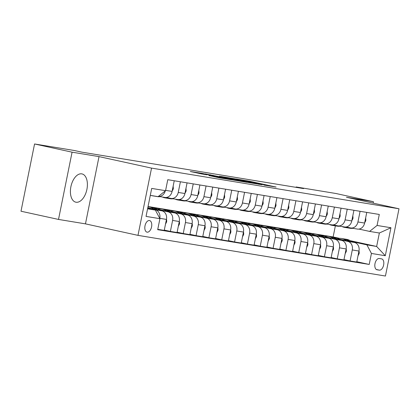 <?xml version="1.0" encoding="UTF-8"?>
<svg xmlns="http://www.w3.org/2000/svg" width="420" height="420" viewBox="0 0 420 420"><rect width="100%" height="100%" fill="white"/><g stroke="black" fill="none" stroke-linecap="round" stroke-linejoin="round"><path stroke-width="0.63" d="M264.133 185.11L276.113 187.052L249.601 181.251L236.192 178.972L261.497 184.238L266.191 185.346L264.133 185.11M76.041 202.22A14.469 8.106 102.3 0 0 86.867 189.567A14.469 8.106 102.3 0 0 81.995 173.911A14.469 8.106 102.3 0 0 81.758 173.864A14.469 8.106 102.3 0 0 70.933 186.517A14.469 8.106 102.3 0 0 75.805 202.178A14.469 8.106 102.3 0 0 76.041 202.22M147.116 232.166A5.938 3.329 102.3 0 0 151.557 226.978A5.938 3.329 102.3 0 0 149.557 220.553A5.938 3.329 102.3 0 0 149.462 220.537A5.938 3.329 102.3 0 0 145.021 225.724A5.938 3.329 102.3 0 0 147.021 232.15A5.938 3.329 102.3 0 0 147.116 232.166M208.898 175.518L219.282 177.791L231.488 179.786L201.716 173.297L190.291 171.502L201.758 173.953L207.155 174.83L199.847 173.14L207.317 174.547L226.847 178.889L208.887 175.571M99.026 156.613L72.077 152.182L34.561 143.971L21 211.223L58.517 219.434L85.465 223.865L137.986 235.363L151.547 168.11L99.026 156.613L85.465 223.865M373.149 203.117L373.433 201.71L346.479 197.279L399 208.777L151.547 168.11M373.433 201.71L335.921 193.499L296.131 186.958L296.053 187.357M34.561 143.971L74.351 150.507L81.853 152.15L303.634 188.601L296.131 186.958M248.147 182.459L262.054 184.742L235.541 178.936L220.857 176.458L248.147 182.459M246.85 182.322L232.475 179.881L205.186 173.88L226.301 178.085L229.987 178.678L219.429 176.264L246.85 182.322M381.581 258.872L379.323 258.5A5.749 3.224 102.3 0 0 375.018 263.529A5.749 3.224 102.3 0 0 376.955 269.75A5.749 3.224 102.3 0 0 377.05 269.771L379.307 270.139A5.749 3.224 102.3 0 0 383.607 265.115A5.749 3.224 102.3 0 0 381.675 258.888A5.749 3.224 102.3 0 0 381.581 258.872M137.986 235.363L385.439 276.029L399 208.777M350.222 240.681L376.645 246.466L379.36 233.016L369.605 231.41L377.071 225.456L379.292 214.457L167.774 179.697L165.559 190.691L158.088 196.649L150.292 195.368M377.071 225.456L390.936 227.734L385.292 255.728L371.427 253.449L366.891 244.86L351.314 241.453M356.811 261.728L369.212 264.442L371.427 253.449M369.212 264.442L157.694 229.682L159.915 218.684L146.05 216.405L151.699 188.412L165.559 190.691M72.077 152.182L58.517 219.434M148.045 206.519L333.128 236.938L339.617 238.361M333.128 236.938L335.365 225.86M338 238.539L336.919 238.303M366.891 244.86L376.645 246.466L385.292 255.728M147.583 208.819L155.379 210.1L147.661 208.409M159.758 218.39L159.773 218.316A7.418 6.143 -80.7 0 0 155.237 209.732L147.73 208.089M157.763 229.346L164.231 230.412L166.446 219.413A7.418 6.143 -80.7 0 0 161.91 210.829L147.798 207.743M164.293 230.087L170.389 231.425L172.604 220.427A7.418 6.143 -80.7 0 0 168.068 211.843L158.791 209.811M170.389 231.425L177.061 232.517L179.282 221.524A7.418 6.143 -80.7 0 0 174.746 212.94L158.093 209.291M177.13 232.197L183.225 233.531L185.441 222.537A7.418 6.143 -80.7 0 0 180.905 213.953L171.628 211.922M158.319 209.008L157.238 208.772M183.225 233.531L189.898 234.628L192.113 223.634A7.418 6.143 -80.7 0 0 187.577 215.045L170.929 211.402M189.961 234.308L196.056 235.641L198.277 224.648A7.418 6.143 -80.7 0 0 193.741 216.059L184.464 214.032M171.15 211.118L170.069 210.877M196.056 235.641L202.734 236.738L204.95 225.74A7.418 6.143 -80.7 0 0 200.413 217.156L183.761 213.512M202.797 236.418L208.892 237.752L211.113 226.753A7.418 6.143 -80.7 0 0 206.572 218.169L197.295 216.137M183.986 213.224L182.905 212.987M208.892 237.752L215.565 238.849L217.786 227.85A7.418 6.143 -80.7 0 0 213.25 219.266L196.597 215.623M215.633 238.529L221.728 239.862L223.944 228.863A7.418 6.143 -80.7 0 0 219.408 220.28L210.131 218.248M196.822 215.334L195.741 215.098M221.728 239.862L228.401 240.959L230.617 229.96A7.418 6.143 -80.7 0 0 226.081 221.377L209.433 217.733M228.464 240.634L234.565 241.972L236.78 230.974A7.418 6.143 -80.7 0 0 232.244 222.39L222.968 220.358M209.654 217.445L208.572 217.208M234.565 241.972L241.238 243.065L243.453 232.071A7.418 6.143 -80.7 0 0 238.917 223.487L222.269 219.839M241.3 242.744L247.396 244.078L249.617 233.084A7.418 6.143 -80.7 0 0 245.081 224.501L235.798 222.469M222.49 219.555L221.408 219.319M247.396 244.078L254.074 245.175L256.289 234.181A7.418 6.143 -80.7 0 0 251.753 225.593L235.1 221.949M254.137 244.855L260.232 246.188L262.447 235.19A7.418 6.143 -80.7 0 0 257.911 226.606L248.635 224.574M235.326 221.66L234.245 221.424M260.232 246.188L266.905 247.286L269.125 236.287A7.418 6.143 -80.7 0 0 264.59 227.703L247.936 224.059M266.973 246.965L273.068 248.299L275.284 237.3A7.418 6.143 -80.7 0 0 270.748 228.716L261.471 226.684M248.162 223.771L247.076 223.535M273.068 248.299L279.741 249.396L281.957 238.397A7.418 6.143 -80.7 0 0 277.421 229.814L260.773 226.17M279.804 249.076L285.899 250.409L288.12 239.411A7.418 6.143 -80.7 0 0 283.584 230.827L274.307 228.795M260.993 225.881L259.912 225.645M285.899 250.409L292.577 251.507L294.793 240.508A7.418 6.143 -80.7 0 0 290.257 231.924L273.604 228.281M292.64 251.181L298.736 252.52L300.951 241.521A7.418 6.143 -80.7 0 0 296.415 232.937L287.138 230.906M273.83 227.992L272.748 227.756M298.736 252.52L305.408 253.612L307.629 242.618A7.418 6.143 -80.7 0 0 303.093 234.035L286.44 230.386M305.477 253.292L311.572 254.625L313.787 243.632A7.418 6.143 -80.7 0 0 309.251 235.048L299.975 233.016M286.666 230.102L285.584 229.866M311.572 254.625L318.244 255.722L320.46 244.729A7.418 6.143 -80.7 0 0 315.924 236.14L299.276 232.496M318.308 255.402L324.403 256.736L326.623 245.737A7.418 6.143 -80.7 0 0 322.088 237.153L312.811 235.121M299.497 232.208L298.415 231.971M324.403 256.736L331.081 257.833L333.296 246.834A7.418 6.143 -80.7 0 0 328.76 238.25L312.107 234.607M331.144 257.512L337.239 258.846L339.46 247.847A7.418 6.143 -80.7 0 0 334.919 239.264L325.642 237.232M312.333 234.318L311.252 234.082M337.239 258.846L343.912 259.943L346.132 248.945A7.418 6.143 -80.7 0 0 341.596 240.361L324.944 236.717M343.98 259.623L350.075 260.957L352.291 249.958A7.418 6.143 -80.7 0 0 347.755 241.374L338.478 239.342M325.169 236.428L324.088 236.192M350.075 260.957L356.748 262.054L358.964 251.055A7.418 6.143 -80.7 0 0 354.428 242.471L337.78 238.828M358.974 229.084L369.605 231.41M346.138 226.973L350.469 227.923A7.418 6.143 -80.7 0 0 350.731 227.971A7.418 6.143 -80.7 0 0 357.935 221.965L360.087 211.302M333.302 224.868L337.633 225.813A7.418 6.143 -80.7 0 0 337.895 225.866A7.418 6.143 -80.7 0 0 345.104 219.854L347.251 209.191M320.471 222.758L324.796 223.703A7.418 6.143 -80.7 0 0 325.059 223.755A7.418 6.143 -80.7 0 0 332.267 217.749L334.415 207.081M307.634 220.647L311.966 221.592A7.418 6.143 -80.7 0 0 312.228 221.645A7.418 6.143 -80.7 0 0 319.431 215.639L321.584 204.976M294.798 218.537L299.129 219.487A7.418 6.143 -80.7 0 0 299.392 219.534A7.418 6.143 -80.7 0 0 306.6 213.528L308.747 202.865M281.967 216.426L286.293 217.376A7.418 6.143 -80.7 0 0 286.556 217.423A7.418 6.143 -80.7 0 0 293.764 211.417L295.911 200.755M269.131 214.321L273.462 215.266A7.418 6.143 -80.7 0 0 273.725 215.318A7.418 6.143 -80.7 0 0 280.928 209.307L283.08 198.644M256.295 212.21L260.626 213.155A7.418 6.143 -80.7 0 0 260.888 213.208A7.418 6.143 -80.7 0 0 268.091 207.202L270.244 196.534M243.458 210.1L247.79 211.045A7.418 6.143 -80.7 0 0 248.052 211.097A7.418 6.143 -80.7 0 0 255.26 205.091L257.408 194.428M230.627 207.989L234.953 208.94A7.418 6.143 -80.7 0 0 235.221 208.987A7.418 6.143 -80.7 0 0 242.424 202.981L244.577 192.318M217.791 205.879L222.122 206.829A7.418 6.143 -80.7 0 0 222.385 206.876A7.418 6.143 -80.7 0 0 229.588 200.87L231.74 190.208M204.955 203.774L209.286 204.719A7.418 6.143 -80.7 0 0 209.548 204.771A7.418 6.143 -80.7 0 0 216.757 198.76L218.904 188.097M192.124 201.663L196.45 202.608A7.418 6.143 -80.7 0 0 196.712 202.661A7.418 6.143 -80.7 0 0 203.921 196.655L206.068 185.987M179.287 199.553L183.619 200.503A7.418 6.143 -80.7 0 0 183.881 200.55A7.418 6.143 -80.7 0 0 191.084 194.544L193.237 183.881M166.451 197.442L170.783 198.392A7.418 6.143 -80.7 0 0 171.045 198.44A7.418 6.143 -80.7 0 0 178.248 192.434L180.401 181.771M357.142 229.021A7.418 6.143 -80.7 0 0 357.404 229.068A7.418 6.143 -80.7 0 0 364.613 223.062L366.76 212.399M344.306 226.91A7.418 6.143 -80.7 0 0 344.568 226.963A7.418 6.143 -80.7 0 0 351.776 220.952L353.923 210.289M331.475 224.8A7.418 6.143 -80.7 0 0 331.737 224.852A7.418 6.143 -80.7 0 0 338.94 218.846L341.093 208.178M318.638 222.689A7.418 6.143 -80.7 0 0 318.901 222.742A7.418 6.143 -80.7 0 0 326.104 216.736L328.256 206.073M305.802 220.584A7.418 6.143 -80.7 0 0 306.065 220.631A7.418 6.143 -80.7 0 0 313.273 214.625L315.42 203.963M292.971 218.474A7.418 6.143 -80.7 0 0 293.233 218.521A7.418 6.143 -80.7 0 0 300.437 212.515L302.589 201.852M280.135 216.363A7.418 6.143 -80.7 0 0 280.397 216.416A7.418 6.143 -80.7 0 0 287.6 210.404L289.753 199.742M267.298 214.253A7.418 6.143 -80.7 0 0 267.561 214.305A7.418 6.143 -80.7 0 0 274.769 208.299L276.917 197.631M254.462 212.142A7.418 6.143 -80.7 0 0 254.725 212.195A7.418 6.143 -80.7 0 0 261.933 206.189L264.086 195.526M241.631 210.037A7.418 6.143 -80.7 0 0 241.894 210.084A7.418 6.143 -80.7 0 0 249.097 204.078L251.249 193.415M228.795 207.926A7.418 6.143 -80.7 0 0 229.058 207.974A7.418 6.143 -80.7 0 0 236.266 201.968L238.413 191.305M215.959 205.816A7.418 6.143 -80.7 0 0 216.221 205.868A7.418 6.143 -80.7 0 0 223.429 199.857L225.577 189.194M203.128 203.705A7.418 6.143 -80.7 0 0 203.39 203.758A7.418 6.143 -80.7 0 0 210.593 197.752L212.746 187.084M190.291 201.595A7.418 6.143 -80.7 0 0 190.554 201.647A7.418 6.143 -80.7 0 0 197.757 195.641L199.909 184.978M177.455 199.49A7.418 6.143 -80.7 0 0 177.718 199.537A7.418 6.143 -80.7 0 0 184.926 193.531L187.073 182.868M164.624 197.379A7.418 6.143 -80.7 0 0 164.887 197.426A7.418 6.143 -80.7 0 0 172.09 191.42L174.242 180.758M164.887 197.426L158.44 196.371A7.418 6.143 -80.7 0 0 165.275 190.916M155.379 210.1L159.915 218.684M379.36 233.016L390.936 227.734M259.35 184.265L231.556 178.358L259.329 184.375M234.974 180.038L242.445 181.445L228.365 178.537L234.974 180.038L234.911 180.364M358.008 255.796L359.111 253.628A4.914 4.069 -80.7 0 0 358.985 250.966M351.839 241.904A14.191 11.744 -80.7 0 0 346.621 239.327L344.673 239.006A14.191 11.744 -80.7 0 0 344.054 238.928M346.274 240.686A14.191 11.744 -80.7 0 0 341.486 238.487A14.191 11.744 -80.7 0 0 337.507 238.644M349.734 241.442A14.191 11.744 -80.7 0 0 344.673 239.006M341.486 238.487L343.439 238.807A14.191 11.744 99.3 0 1 348.395 241.148M348.038 227.393A14.191 11.744 99.3 0 1 344.768 227.409A14.191 11.744 99.3 0 1 342.069 226.548M365.673 217.802L365.857 220.18A4.914 4.069 99.3 0 1 364.712 222.563M352.727 228.302A14.191 11.744 99.3 0 1 349.897 228.249L347.949 227.929A14.191 11.744 -80.7 0 0 350.779 227.981M349.708 227.756A14.191 11.744 99.3 0 1 346.715 227.729L344.768 227.409M347.335 227.808A14.191 11.744 -80.7 0 0 347.949 227.929M345.177 253.685L346.274 251.517A4.914 4.069 -80.7 0 0 346.148 248.855M339.003 239.794A14.191 11.744 -80.7 0 0 333.784 237.216L331.837 236.896A14.191 11.744 -80.7 0 0 331.217 236.817M333.438 238.576A14.191 11.744 -80.7 0 0 328.655 236.376A14.191 11.744 -80.7 0 0 324.671 236.539M336.898 239.332A14.191 11.744 -80.7 0 0 331.837 236.896M328.655 236.376L330.603 236.696A14.191 11.744 99.3 0 1 335.559 239.038M332.341 251.575L333.443 249.407A4.914 4.069 -80.7 0 0 333.312 246.745M326.172 237.683A14.191 11.744 -80.7 0 0 320.954 235.111L319 234.791A14.191 11.744 -80.7 0 0 318.381 234.707M320.602 236.465A14.191 11.744 -80.7 0 0 315.819 234.266A14.191 11.744 -80.7 0 0 311.84 234.428M324.062 237.221A14.191 11.744 -80.7 0 0 319 234.791M315.819 234.266L317.767 234.586A14.191 11.744 99.3 0 1 322.728 236.933M319.505 249.47L320.607 247.296A4.914 4.069 -80.7 0 0 320.481 244.634M313.336 235.573A14.191 11.744 -80.7 0 0 308.117 233L306.164 232.68A14.191 11.744 -80.7 0 0 305.545 232.596M307.771 234.355A14.191 11.744 -80.7 0 0 302.983 232.155A14.191 11.744 -80.7 0 0 299.003 232.318M311.225 235.116A14.191 11.744 -80.7 0 0 306.164 232.68M302.983 232.155L304.936 232.475A14.191 11.744 99.3 0 1 309.892 234.822M335.207 225.283A14.191 11.744 99.3 0 1 331.931 225.298A14.191 11.744 99.3 0 1 329.233 224.438M352.837 215.691L353.02 218.069A4.914 4.069 99.3 0 1 351.876 220.453M339.895 226.191A14.191 11.744 99.3 0 1 337.066 226.144L335.113 225.823A14.191 11.744 -80.7 0 0 337.943 225.871M336.872 225.645A14.191 11.744 99.3 0 1 333.879 225.619L331.931 225.298M334.498 225.697A14.191 11.744 -80.7 0 0 335.113 225.823M322.371 223.172A14.191 11.744 99.3 0 1 319.095 223.188A14.191 11.744 99.3 0 1 316.397 222.332M340.001 213.581L340.184 215.964A4.914 4.069 99.3 0 1 339.04 218.342M327.059 224.081A14.191 11.744 99.3 0 1 324.23 224.033L322.276 223.713A14.191 11.744 -80.7 0 0 325.106 223.76M324.041 223.54A14.191 11.744 99.3 0 1 321.048 223.508L319.095 223.188M321.668 223.592A14.191 11.744 -80.7 0 0 322.276 223.713M309.535 221.062A14.191 11.744 99.3 0 1 306.259 221.078A14.191 11.744 99.3 0 1 303.566 220.222M327.169 211.47L327.348 213.853A4.914 4.069 99.3 0 1 326.209 216.237M314.223 221.975A14.191 11.744 99.3 0 1 311.393 221.923L309.445 221.603A14.191 11.744 -80.7 0 0 312.275 221.655M311.204 221.429A14.191 11.744 99.3 0 1 308.212 221.398L306.259 221.078M308.831 221.482A14.191 11.744 -80.7 0 0 309.445 221.603M306.673 247.359L307.771 245.185A4.914 4.069 -80.7 0 0 307.645 242.524M300.5 233.468A14.191 11.744 -80.7 0 0 295.281 230.89L293.333 230.57A14.191 11.744 -80.7 0 0 292.714 230.491M294.935 232.25A14.191 11.744 -80.7 0 0 290.147 230.044A14.191 11.744 -80.7 0 0 286.167 230.207M298.394 233.006A14.191 11.744 -80.7 0 0 293.333 230.57M290.147 230.044L292.1 230.365A14.191 11.744 99.3 0 1 297.056 232.712M296.704 218.951A14.191 11.744 99.3 0 1 293.428 218.967A14.191 11.744 99.3 0 1 290.729 218.111M314.333 209.359L314.517 211.743A4.914 4.069 99.3 0 1 313.373 214.127M301.392 219.865A14.191 11.744 99.3 0 1 298.562 219.812L296.609 219.492A14.191 11.744 -80.7 0 0 299.439 219.544M298.368 219.319A14.191 11.744 99.3 0 1 295.375 219.292L293.428 218.967M295.995 219.371A14.191 11.744 -80.7 0 0 296.609 219.492M293.837 245.249L294.94 243.08A4.914 4.069 -80.7 0 0 294.808 240.419M287.669 231.357A14.191 11.744 -80.7 0 0 282.45 228.779L280.497 228.459A14.191 11.744 -80.7 0 0 279.877 228.38M282.098 230.139A14.191 11.744 -80.7 0 0 277.316 227.939A14.191 11.744 -80.7 0 0 273.331 228.102M285.558 230.895A14.191 11.744 -80.7 0 0 280.497 228.459M277.316 227.939L279.263 228.26A14.191 11.744 99.3 0 1 284.225 230.601M283.868 216.846A14.191 11.744 99.3 0 1 280.592 216.862A14.191 11.744 99.3 0 1 277.893 216.001M301.497 207.254L301.681 209.633A4.914 4.069 99.3 0 1 300.536 212.016M288.556 217.754A14.191 11.744 99.3 0 1 285.726 217.702L283.773 217.382A14.191 11.744 -80.7 0 0 286.603 217.434M285.537 217.208A14.191 11.744 99.3 0 1 282.544 217.182L280.592 216.862M283.164 217.261A14.191 11.744 -80.7 0 0 283.773 217.382M281.001 243.138L282.104 240.97A4.914 4.069 -80.7 0 0 281.978 238.308M274.832 229.247A14.191 11.744 -80.7 0 0 269.614 226.674L267.661 226.349A14.191 11.744 -80.7 0 0 267.041 226.27M269.267 228.029A14.191 11.744 -80.7 0 0 264.479 225.829A14.191 11.744 -80.7 0 0 260.5 225.992M272.722 228.785A14.191 11.744 -80.7 0 0 267.661 226.349M264.479 225.829L266.432 226.149A14.191 11.744 99.3 0 1 271.388 228.491M271.031 214.736A14.191 11.744 99.3 0 1 267.755 214.751A14.191 11.744 99.3 0 1 265.062 213.89M288.661 205.144L288.844 207.522A4.914 4.069 99.3 0 1 287.705 209.906M275.719 215.644A14.191 11.744 99.3 0 1 272.89 215.597L270.942 215.276A14.191 11.744 -80.7 0 0 273.772 215.323M272.701 215.098A14.191 11.744 99.3 0 1 269.708 215.072L267.755 214.751M270.328 215.15A14.191 11.744 -80.7 0 0 270.942 215.276M268.165 241.028L269.267 238.859A4.914 4.069 -80.7 0 0 269.141 236.197M261.996 227.136A14.191 11.744 -80.7 0 0 256.778 224.564L254.83 224.243A14.191 11.744 -80.7 0 0 254.21 224.159M256.431 225.918A14.191 11.744 -80.7 0 0 251.643 223.718A14.191 11.744 -80.7 0 0 247.664 223.881M259.891 226.674A14.191 11.744 -80.7 0 0 254.83 224.243M251.643 223.718L253.596 224.039A14.191 11.744 99.3 0 1 258.552 226.385M258.2 212.625A14.191 11.744 99.3 0 1 254.924 212.641A14.191 11.744 99.3 0 1 252.226 211.785M275.83 203.033L276.014 205.417A4.914 4.069 99.3 0 1 274.869 207.795M262.883 213.533A14.191 11.744 99.3 0 1 260.053 213.486L258.106 213.166A14.191 11.744 -80.7 0 0 260.935 213.213M259.865 212.993A14.191 11.744 99.3 0 1 256.872 212.961L254.924 212.641M257.491 213.045A14.191 11.744 -80.7 0 0 258.106 213.166M255.334 238.922L256.431 236.749A4.914 4.069 -80.7 0 0 256.305 234.087M249.165 225.026A14.191 11.744 -80.7 0 0 243.947 222.453L241.994 222.133A14.191 11.744 -80.7 0 0 241.374 222.049M243.595 223.808A14.191 11.744 -80.7 0 0 238.812 221.608A14.191 11.744 -80.7 0 0 234.827 221.771M247.054 224.569A14.191 11.744 -80.7 0 0 241.994 222.133M238.812 221.608L240.76 221.928A14.191 11.744 99.3 0 1 245.721 224.275M245.364 210.515A14.191 11.744 99.3 0 1 242.088 210.53A14.191 11.744 99.3 0 1 239.39 209.674M262.993 200.923L263.177 203.306A4.914 4.069 99.3 0 1 262.033 205.69M250.052 211.428A14.191 11.744 99.3 0 1 247.222 211.376L245.27 211.055A14.191 11.744 -80.7 0 0 248.099 211.108M247.028 210.882A14.191 11.744 99.3 0 1 244.041 210.851L242.088 210.53M244.655 210.934A14.191 11.744 -80.7 0 0 245.27 211.055M242.498 236.812L243.6 234.638A4.914 4.069 -80.7 0 0 243.474 231.977M236.329 222.92A14.191 11.744 -80.7 0 0 231.11 220.343L229.157 220.022A14.191 11.744 -80.7 0 0 228.538 219.944M230.764 221.702A14.191 11.744 -80.7 0 0 225.976 219.497A14.191 11.744 -80.7 0 0 221.996 219.66M234.218 222.458A14.191 11.744 -80.7 0 0 229.157 220.022M225.976 219.497L227.929 219.817A14.191 11.744 99.3 0 1 232.885 222.164M232.528 208.404A14.191 11.744 99.3 0 1 229.252 208.42A14.191 11.744 99.3 0 1 226.559 207.564M250.157 198.812L250.341 201.196A4.914 4.069 99.3 0 1 249.197 203.579M237.216 209.317A14.191 11.744 99.3 0 1 234.386 209.265L232.433 208.945A14.191 11.744 -80.7 0 0 235.263 208.997M234.197 208.772A14.191 11.744 99.3 0 1 231.205 208.745L229.252 208.42M231.824 208.824A14.191 11.744 -80.7 0 0 232.433 208.945M229.661 234.701L230.764 232.533A4.914 4.069 -80.7 0 0 230.638 229.871M223.493 220.81A14.191 11.744 -80.7 0 0 218.274 218.232L216.326 217.912A14.191 11.744 -80.7 0 0 215.707 217.833M217.928 219.592A14.191 11.744 -80.7 0 0 213.14 217.392A14.191 11.744 -80.7 0 0 209.16 217.555M221.387 220.348A14.191 11.744 -80.7 0 0 216.326 217.912M213.14 217.392L215.093 217.712A14.191 11.744 99.3 0 1 220.048 220.054M219.691 206.299A14.191 11.744 99.3 0 1 216.421 206.315A14.191 11.744 99.3 0 1 213.722 205.453M237.326 196.707L237.51 199.085A4.914 4.069 99.3 0 1 236.366 201.469M224.38 207.207A14.191 11.744 99.3 0 1 221.55 207.155L219.602 206.834A14.191 11.744 -80.7 0 0 222.432 206.887M221.361 206.661A14.191 11.744 99.3 0 1 218.369 206.635L216.421 206.315M218.988 206.714A14.191 11.744 -80.7 0 0 219.602 206.834M216.83 232.591L217.928 230.422A4.914 4.069 -80.7 0 0 217.802 227.761M210.656 218.699A14.191 11.744 -80.7 0 0 205.438 216.127L203.49 215.801A14.191 11.744 -80.7 0 0 202.871 215.722M205.091 217.481A14.191 11.744 -80.7 0 0 200.309 215.282A14.191 11.744 -80.7 0 0 196.324 215.444M208.551 218.237A14.191 11.744 -80.7 0 0 203.49 215.801M200.309 215.282L202.256 215.602A14.191 11.744 99.3 0 1 207.212 217.943M206.861 204.188A14.191 11.744 99.3 0 1 203.584 204.204A14.191 11.744 99.3 0 1 200.886 203.348M224.49 194.597L224.674 196.975A4.914 4.069 99.3 0 1 223.529 199.358M211.549 205.097A14.191 11.744 99.3 0 1 208.719 205.049L206.766 204.729A14.191 11.744 -80.7 0 0 209.596 204.776M208.525 204.55A14.191 11.744 99.3 0 1 205.532 204.524L203.584 204.204M206.152 204.603A14.191 11.744 -80.7 0 0 206.766 204.729M203.994 230.48L205.097 228.312A4.914 4.069 -80.7 0 0 204.965 225.65M197.825 216.589A14.191 11.744 -80.7 0 0 192.607 214.016L190.654 213.696A14.191 11.744 -80.7 0 0 190.034 213.612M192.255 215.371A14.191 11.744 -80.7 0 0 187.472 213.171A14.191 11.744 -80.7 0 0 183.493 213.334M195.715 216.127A14.191 11.744 -80.7 0 0 190.654 213.696M187.472 213.171L189.42 213.491A14.191 11.744 99.3 0 1 194.381 215.838M194.024 202.078A14.191 11.744 99.3 0 1 190.748 202.094A14.191 11.744 99.3 0 1 188.05 201.238M211.654 192.486L211.838 194.87A4.914 4.069 99.3 0 1 210.693 197.248M198.713 202.986A14.191 11.744 99.3 0 1 195.883 202.939L193.93 202.619A14.191 11.744 -80.7 0 0 196.76 202.666M195.694 202.445A14.191 11.744 99.3 0 1 192.701 202.414L190.748 202.094M193.321 202.498A14.191 11.744 -80.7 0 0 193.93 202.619M191.158 228.375L192.26 226.202A4.914 4.069 -80.7 0 0 192.134 223.54M184.989 214.484A14.191 11.744 -80.7 0 0 179.771 211.906L177.817 211.585A14.191 11.744 -80.7 0 0 177.198 211.502M179.424 213.26A14.191 11.744 -80.7 0 0 174.636 211.06A14.191 11.744 -80.7 0 0 170.657 211.223M182.879 214.022A14.191 11.744 -80.7 0 0 177.817 211.585M174.636 211.06L176.589 211.381A14.191 11.744 99.3 0 1 181.545 213.728M181.188 199.967A14.191 11.744 99.3 0 1 177.912 199.983A14.191 11.744 99.3 0 1 175.219 199.127M198.823 190.376L199.001 192.759A4.914 4.069 99.3 0 1 197.862 195.143M185.876 200.881A14.191 11.744 99.3 0 1 183.047 200.828L181.099 200.508A14.191 11.744 -80.7 0 0 183.928 200.56M182.858 200.335A14.191 11.744 99.3 0 1 179.865 200.303L177.912 199.983M180.484 200.387A14.191 11.744 -80.7 0 0 181.099 200.508M178.327 226.265L179.424 224.091A4.914 4.069 -80.7 0 0 179.298 221.429M172.153 212.373A14.191 11.744 -80.7 0 0 166.934 209.795L164.987 209.475A14.191 11.744 -80.7 0 0 164.367 209.396M166.588 211.155A14.191 11.744 -80.7 0 0 161.8 208.95A14.191 11.744 -80.7 0 0 157.82 209.113M170.047 211.911A14.191 11.744 -80.7 0 0 164.987 209.475M161.8 208.95L163.753 209.276A14.191 11.744 99.3 0 1 168.709 211.617M168.357 197.862A14.191 11.744 99.3 0 1 165.081 197.878A14.191 11.744 99.3 0 1 162.383 197.017M185.987 188.265L186.17 190.649A4.914 4.069 99.3 0 1 185.026 193.032M173.045 198.77A14.191 11.744 99.3 0 1 170.216 198.718L168.263 198.398A14.191 11.744 -80.7 0 0 171.092 198.45M170.021 198.224A14.191 11.744 99.3 0 1 167.029 198.198L165.081 197.878M167.648 198.277A14.191 11.744 -80.7 0 0 168.263 198.398M165.491 224.154L166.593 221.986A4.914 4.069 -80.7 0 0 166.462 219.324M159.322 210.263A14.191 11.744 -80.7 0 0 154.103 207.685L152.15 207.365A14.191 11.744 -80.7 0 0 151.531 207.286M153.752 209.044A14.191 11.744 -80.7 0 0 148.969 206.845A14.191 11.744 -80.7 0 0 148.003 206.734M157.211 209.8A14.191 11.744 -80.7 0 0 152.15 207.365M148.969 206.845L150.916 207.165A14.191 11.744 99.3 0 1 155.878 209.507M153.463 195.888A14.191 11.744 99.3 0 1 152.245 195.767A14.191 11.744 99.3 0 1 151.053 195.494M173.15 186.16L173.334 188.538A4.914 4.069 99.3 0 1 172.19 190.922M160.209 196.66A14.191 11.744 99.3 0 1 157.379 196.607L155.426 196.287A14.191 11.744 -80.7 0 0 156.644 196.413M155.416 196.208A14.191 11.744 99.3 0 1 154.198 196.088L152.245 195.767M154.817 196.166A14.191 11.744 -80.7 0 0 155.426 196.287M155.237 209.732L161.91 210.829M168.068 211.843L174.746 212.94M180.905 213.953L187.577 215.045M193.741 216.059L200.413 217.156M206.572 218.169L213.25 219.266M219.408 220.28L226.081 221.377M232.244 222.39L238.917 223.487M245.081 224.501L251.753 225.593M257.911 226.606L264.59 227.703M270.748 228.716L277.421 229.814M283.584 230.827L290.257 231.924M296.415 232.937L303.093 234.035M309.251 235.048L315.924 236.14M322.088 237.153L328.76 238.25M334.919 239.264L341.596 240.361M347.755 241.374L354.428 242.471M357.935 221.965L364.613 223.062M352.291 249.958L358.964 251.055M339.46 247.847L346.132 248.945M345.104 219.854L351.776 220.952M326.623 245.737L333.296 246.834M332.267 217.749L338.94 218.846M313.787 243.632L320.46 244.729M319.431 215.639L326.104 216.736M300.951 241.521L307.629 242.618M306.6 213.528L313.273 214.625M288.12 239.411L294.793 240.508M293.764 211.417L300.437 212.515M275.284 237.3L281.957 238.397M280.928 209.307L287.6 210.404M262.447 235.19L269.125 236.287M268.091 207.202L274.769 208.299M249.617 233.084L256.289 234.181M255.26 205.091L261.933 206.189M236.78 230.974L243.453 232.071M242.424 202.981L249.097 204.078M223.944 228.863L230.617 229.96M229.588 200.87L236.266 201.968M211.113 226.753L217.786 227.85M216.757 198.76L223.429 199.857M198.277 224.648L204.95 225.74M203.921 196.655L210.593 197.752M185.441 222.537L192.113 223.634M191.084 194.544L197.757 195.641M172.604 220.427L179.282 221.524M178.248 192.434L184.926 193.531M159.773 218.316L166.446 219.413M165.627 190.36L172.09 191.42M376.336 269.488L379.307 270.139M247.054 181.083L247.123 180.763M249.527 181.619L249.601 181.251M233.966 179.351L234.04 178.983M249.879 182.81L249.947 182.464M210.52 175.077L210.588 174.757M212.993 175.618L213.066 175.245M223.745 177.97L223.818 177.597M226.217 178.511L226.301 178.085M228.753 179.067L228.827 178.694M213.922 176.673L213.99 176.358M216.395 177.214L216.468 176.846M219.314 177.797L219.377 177.482M201.863 173.975L201.925 173.659M358.449 253.612L359.069 253.712M365.846 220.085L365.232 219.986M345.618 251.501L346.232 251.601M332.782 249.391L333.396 249.496M319.945 247.28L320.565 247.385M353.015 217.975L352.396 217.875M340.179 215.864L339.56 215.765M327.343 213.759L326.729 213.654M307.115 245.175L307.729 245.275M314.512 211.649L313.892 211.549M294.278 243.065L294.893 243.164M301.675 209.538L301.056 209.438M281.442 240.954L282.062 241.054M288.839 207.428L288.225 207.328M268.606 238.844L269.225 238.948M276.003 205.317L275.389 205.217M255.775 236.733L256.389 236.838M263.172 203.212L262.553 203.107M242.939 234.628L243.558 234.728M250.336 201.101L249.716 201.002M230.102 232.517L230.722 232.617M237.5 198.991L236.885 198.891M217.271 230.407L217.886 230.507M224.668 196.88L224.049 196.781M204.435 228.296L205.049 228.401M211.832 194.77L211.213 194.67M191.599 226.186L192.218 226.291M198.996 192.665L198.382 192.559M178.763 224.081L179.382 224.18M186.165 190.554L185.546 190.454M165.931 221.97L166.546 222.07M173.329 188.444L172.709 188.344M350.731 227.971L357.404 229.068M337.895 225.866L344.568 226.963M325.059 223.755L331.737 224.852M312.228 221.645L318.901 222.742M299.392 219.534L306.065 220.631M286.556 217.423L293.233 218.521M273.725 215.318L280.397 216.416M260.888 213.208L267.561 214.305M248.052 211.097L254.725 212.195M235.221 208.987L241.894 210.084M222.385 206.876L229.058 207.974M209.548 204.771L216.221 205.868M196.712 202.661L203.39 203.758M183.881 200.55L190.554 201.647M171.045 198.44L177.718 199.537M231.467 178.804L231.556 178.358M227.971 178.894L228.049 178.5M199.757 173.57L199.847 173.14"/></g></svg>
